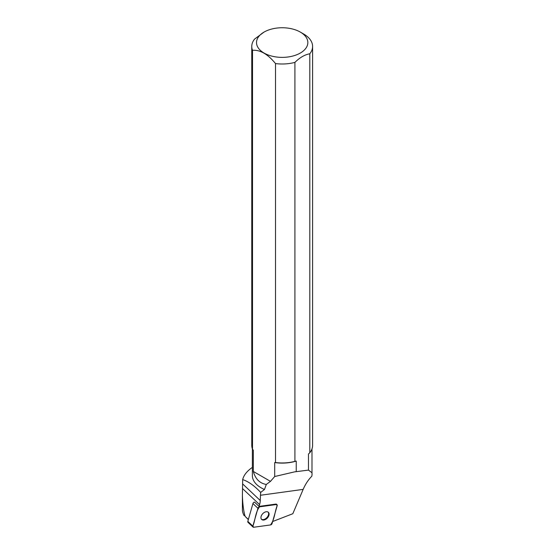 <?xml version="1.0" encoding="UTF-8"?>
<svg xmlns="http://www.w3.org/2000/svg" width="555" height="555" viewBox="0 0 555 555"><rect width="100%" height="100%" fill="white"/><g stroke="black" fill="none" stroke-linecap="round" stroke-linejoin="round"><path stroke-width="0.83" d="M253.031 527.077L247.995 522.331A1.512 0.978 -46.7 0 1 247.828 521.395L252.934 503.538A1.512 0.978 -46.7 0 1 254.495 502.095L259.532 506.84A1.512 0.978 133.3 0 0 257.964 508.283L252.865 526.14A1.512 0.978 133.3 0 0 253.031 527.077A1.512 0.978 133.3 0 0 253.697 527.25L270.514 524.94A1.512 0.978 133.3 0 0 272.075 523.497L277.181 505.64A1.512 0.978 133.3 0 0 277.014 504.703A1.512 0.978 133.3 0 0 276.341 504.53L259.532 506.84M261.426 519.196A4.905 3.163 133.3 0 0 261.662 519.459A4.905 3.163 133.3 0 0 267.33 518.058A4.905 3.163 133.3 0 0 268.384 512.321A4.905 3.163 133.3 0 0 262.903 513.528A4.905 3.163 133.3 0 0 261.426 519.196M311.966 473.602A30.005 17.323 180 0 1 312.083 474.275L312 472.77L308.476 470.099L294.497 471.882L274.704 476.523L274.704 462.558A29.81 17.212 180 0 0 296.238 461.08L296.238 471.646M248.383 519.445L245.13 516.386C243.624 511.356 242.715 504.481 242.403 495.775L242.674 479.596C243.61 475.704 246.247 472.069 250.589 468.684L252.372 467.352M312.083 474.275L311.848 476.169C308.268 479.818 305.368 484.224 303.162 489.385L260.475 495.254L260.267 500.52A19.397 12.529 133.3 0 1 259.587 504.634L259.081 506.403L254.509 502.095M245.13 516.386L248.335 519.626M244.117 515.65A39.891 23.033 180 0 1 242.403 510.496L242.403 495.775M242.674 479.596C248.536 481.56 254.537 485.833 260.663 492.41L264.485 489.475A29.81 17.212 0 0 1 252.372 475.621L252.372 448.87M260.475 495.254L260.663 492.41M274.704 476.523L270.472 481.358L266.303 484.459L264.485 489.475M303.162 489.385L292.818 513.722L272.637 521.527M259.081 506.403L275.884 504.093A1.512 0.978 133.3 0 1 276.556 504.273L277.014 504.703M266.303 484.459C259.733 483.322 255.404 478.993 253.323 471.459L253.323 450.216L252.511 449.259L252.511 50.297C260.156 49.721 267.822 54.147 275.516 63.575L275.516 462.537L274.704 462.558M300.324 32.086A25.655 14.812 0 0 0 264.041 32.086A25.655 14.812 0 0 0 262.903 52.336A25.655 14.812 0 0 0 297.82 54.307A25.655 14.812 0 0 0 303.495 34.32A25.655 14.812 0 0 0 300.324 32.086L303.689 34.028A30.414 17.559 180 0 1 307.449 36.672A30.414 17.559 180 0 1 312.597 46.447A30.414 17.559 180 0 1 309.801 53.793L309.801 452.755L308.476 454.011L308.476 470.099M309.801 53.793C304.855 54.626 299.887 57.491 294.913 62.389A30.414 17.559 180 0 1 275.516 63.575M275.516 462.537A30.414 17.559 -0 0 0 294.913 461.358L294.913 62.389M294.913 461.358L296.238 461.08M270.472 481.358L253.323 471.459M252.511 50.297A30.414 17.559 180 0 1 251.769 46.447A30.414 17.559 180 0 1 254.565 39.1L264.041 32.086M251.769 46.447L251.769 445.408A30.414 17.559 -0 0 0 252.511 449.259M309.801 452.755A30.414 17.559 -0 0 0 312.597 445.408L312.597 46.447M261.447 519.223A4.905 3.163 133.3 0 0 266.865 517.628A4.905 3.163 133.3 0 0 268.134 512.119M270.507 524.94C274.656 519.605 274.676 511.904 277.181 505.647L276.341 504.53L259.539 506.84C255.39 512.175 255.369 519.875 252.865 526.133L253.704 527.25L270.507 524.94M276.341 504.53L275.884 504.093M247.828 521.395L252.865 526.14M257.964 508.283L252.934 503.538M259.587 504.634L242.556 488.594M260.267 500.52L242.674 483.946M295.42 471.757L294.497 471.889M311.993 472.645L311.993 448.87M242.403 510.475L242.403 495.698"/></g></svg>
